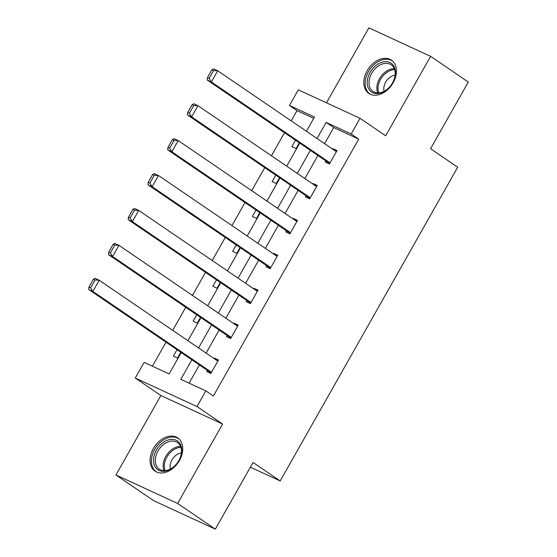 <?xml version="1.0" encoding="UTF-8"?>
<svg xmlns="http://www.w3.org/2000/svg" width="557" height="557" viewBox="0 0 557 557"><rect width="100%" height="100%" fill="white"/><g stroke="black" fill="none" stroke-linecap="round" stroke-linejoin="round"><path stroke-width="0.84" d="M367.126 70.774A20.122 14.231 -55.7 0 0 368.797 93.409A20.122 14.231 -55.7 0 0 393.145 82.791A20.122 14.231 -55.7 0 0 391.467 60.156A20.122 14.231 -55.7 0 0 367.126 70.774M153.405 448.524A20.122 14.231 -55.7 0 0 155.076 471.159A20.122 14.231 -55.7 0 0 179.424 460.535A20.122 14.231 -55.7 0 0 177.753 437.899A20.122 14.231 -55.7 0 0 153.405 448.524M313.744 118.356L297.006 110.627L289.466 105.489L298.329 89.823L360.045 118.321L351.182 133.986L326.158 122.429L317.065 138.505M250.378 467.198L280.192 480.956L457.694 167.218L430.568 148.719L468.298 82.032L430.61 56.348L368.901 27.85L326.486 102.822M280.192 480.956L253.059 462.463L215.329 529.15L153.621 500.652L115.933 474.968L177.648 503.458L222.591 424.016L196.969 406.547L135.254 378.057L144.117 362.391L169.14 373.942L181.227 352.574M222.591 424.016L160.882 395.526L115.933 474.968M160.882 395.526L135.254 378.057M297.006 110.627L291.207 120.876M284.502 132.726L271.454 155.786M264.749 167.636L251.701 190.696M244.996 202.546L231.949 225.606M225.244 237.456L212.203 260.516M205.498 272.366L192.45 295.426M185.746 307.276L172.698 330.336M165.993 342.186L152.402 366.214M215.329 529.15L177.648 503.458M177.001 349.692L173.373 356.104L177.537 358.033L180.795 352.275M196.753 314.782L193.119 321.194L197.289 323.123L200.548 317.365M216.499 279.872L212.871 286.284L217.042 288.213L220.293 282.455M236.252 244.962L232.624 251.374L236.795 253.303L240.046 247.545M256.004 210.052L252.377 216.464L256.547 218.393L259.799 212.635M275.757 175.142L272.129 181.554L276.293 183.483L279.551 177.725M295.509 140.232L291.875 146.644L296.046 148.573L299.304 142.815M191.852 359.815L180.809 379.331L205.832 390.889L213.366 396.02L358.715 139.125L333.699 127.567L324.606 143.643M317.901 155.494L304.853 178.553M298.148 190.403L285.1 213.463M278.396 225.313L265.348 248.373M258.643 260.223L245.595 283.283M238.89 295.133L225.85 318.193M219.145 330.043L206.097 353.103M199.392 364.953L189.095 383.16M207.364 370.391L206.731 371.505L210.894 373.434L218.497 360.003L214.327 358.081L214.069 358.534M227.11 335.481L226.476 336.595L230.647 338.524L238.243 325.093L234.072 323.171L233.815 323.624M246.862 300.571L246.229 301.685L250.399 303.614L257.995 290.183L253.825 288.261L253.567 288.714M266.615 265.661L265.981 266.775L270.152 268.704L277.748 255.273L273.578 253.351L273.32 253.804M286.368 230.751L285.734 231.865L289.905 233.794L297.501 220.363L293.33 218.441L293.073 218.894M306.113 195.841L305.487 196.955L309.65 198.884L317.246 185.453L313.083 183.532L312.818 183.984M325.866 160.931L325.232 162.045L329.403 163.974L336.999 150.543L332.828 148.622L332.571 149.074M360.045 118.321L385.667 135.79L430.61 56.348M358.715 139.125L351.182 133.986M205.832 390.889L196.969 406.547M306.441 131.264L314.482 117.04L289.466 105.489M187.932 340.724L200.98 317.664M207.684 305.814L220.732 282.754M227.437 270.904L240.478 247.844M247.19 235.994L260.23 212.934M266.935 201.084L279.983 178.024M286.688 166.174L299.736 143.114M310.36 150.355L297.313 173.415M290.608 185.265L277.567 208.325M270.862 220.175L257.814 243.235M251.11 255.085L238.062 278.145M231.357 289.995L218.309 313.055M211.604 324.905L198.557 347.965M333.699 127.567L326.158 122.429M218.121 360.664L214.327 358.081M237.874 325.754L234.072 323.171M257.619 290.845L253.825 288.261M277.372 255.935L273.578 253.351M297.125 221.025L293.33 218.441M316.877 186.115L313.083 183.532M336.623 151.205L332.828 148.622M211.528 372.313L92.873 291.422L88.702 289.501L211.159 372.974M93.374 279.231L95.038 278.312L99.202 280.234L92.873 291.422L90.617 287.83L95.045 280.004L93.374 279.231L88.946 287.064L90.617 287.83M217.864 361.124L99.202 280.234L95.045 280.004M88.702 289.501L88.946 287.064M169.391 439.668A17.413 12.317 124.3 0 1 181.645 452.298A17.413 12.317 124.3 0 1 165.847 471.034A17.413 12.317 124.3 0 1 153.6 458.404A17.413 12.317 124.3 0 1 169.391 439.668M166.731 470.38A16.125 11.405 -55.7 0 0 180.183 457.757A16.125 11.405 -55.7 0 0 177.46 442.537A16.125 11.405 -55.7 0 0 170.017 441.346A16.125 11.405 -55.7 0 0 156.573 453.969A16.125 11.405 -55.7 0 0 159.288 469.189A16.125 11.405 -55.7 0 0 166.731 470.38M170.358 469.05A11.481 8.118 124.3 0 1 180.545 453.029A11.481 8.118 124.3 0 1 181.373 452.89M178.881 438.825L179.006 438.909A19.996 14.141 -55.7 0 0 178.881 438.825A19.996 14.141 -55.7 0 0 169.655 437.349A19.996 14.141 -55.7 0 0 152.98 453.001A19.996 14.141 -55.7 0 0 156.357 471.87A19.996 14.141 -55.7 0 0 156.489 471.96L156.357 471.87M392.594 82.805A17.413 12.317 124.3 0 1 372.793 92.713A17.413 12.317 124.3 0 1 370.078 72.41A17.413 12.317 124.3 0 1 389.886 62.502A17.413 12.317 124.3 0 1 392.594 82.805M371.665 73.308A16.125 11.405 -55.7 0 0 373.009 91.445A16.125 11.405 -55.7 0 0 392.518 82.93A16.125 11.405 -55.7 0 0 391.174 64.793A16.125 11.405 -55.7 0 0 371.665 73.308M384.072 91.306A11.481 8.118 124.3 0 1 385.674 82.192A11.481 8.118 124.3 0 1 395.094 75.146M392.601 61.082L392.727 61.166A19.996 14.141 -55.7 0 0 392.601 61.082A19.996 14.141 -55.7 0 0 368.414 71.637A19.996 14.141 -55.7 0 0 370.078 94.126A19.996 14.141 -55.7 0 0 370.203 94.217L370.078 94.126M231.28 337.403L112.625 256.512L108.455 254.591L230.904 338.064M113.127 244.321L114.784 243.402L118.954 245.324L112.625 256.512L110.363 252.92L114.798 245.094L113.127 244.321L108.699 252.154L110.363 252.92M237.609 326.214L118.954 245.324L114.798 245.094M108.455 254.591L108.699 252.154M251.033 302.493L132.378 221.602L128.207 219.681L250.657 303.154M132.879 209.411L134.536 208.492L138.707 210.414L132.378 221.602L130.115 218.01L134.55 210.184L132.879 209.411L128.451 217.244L130.115 218.01M257.362 291.304L138.707 210.414L134.55 210.184M128.207 219.681L128.451 217.244M270.786 267.583L152.131 186.692L147.96 184.771L270.41 268.244M152.632 174.501L154.289 173.582L158.46 175.504L152.131 186.692L149.868 183.1L154.296 175.274L152.632 174.501L148.197 182.334L149.868 183.1M277.114 256.394L158.46 175.504L154.296 175.274M147.96 184.771L148.197 182.334M290.538 232.673L171.876 151.782L167.713 149.861L290.162 233.334M172.385 139.591L174.042 138.672L178.212 140.594L171.876 151.782L169.62 148.19L174.049 140.364L172.385 139.591L167.949 147.424L169.62 148.19M296.867 221.484L178.212 140.594L174.049 140.364M167.713 149.861L167.949 147.424M310.284 197.763L191.629 116.873L187.458 114.951L309.915 198.424M192.13 104.681L193.794 103.762L197.958 105.684L191.629 116.873L189.366 113.28L193.801 105.454L192.13 104.681L187.702 112.514L189.366 113.28M316.62 186.574L197.958 105.684L193.801 105.454M187.458 114.951L187.702 112.514M330.036 162.853L211.382 81.963L207.211 80.041L329.66 163.514M211.883 69.771L213.54 68.852L217.71 70.774L211.382 81.963L209.119 78.37L213.554 70.544L211.883 69.771L207.455 77.604L209.119 78.37M336.365 151.664L217.71 70.774L213.554 70.544M207.211 80.041L207.455 77.604M164.043 470.651A16.125 11.405 124.3 0 1 177.871 446.7A16.125 11.405 124.3 0 1 180.559 446.429M180.914 447.417A15.596 11.029 -55.7 0 0 178.56 447.682A15.596 11.029 -55.7 0 0 165.095 470.623M377.764 92.908A16.125 11.405 124.3 0 1 379.519 78.662A16.125 11.405 124.3 0 1 394.272 68.685M394.635 69.674A15.596 11.029 -55.7 0 0 380.612 79.324A15.596 11.029 -55.7 0 0 378.816 92.88"/></g></svg>
